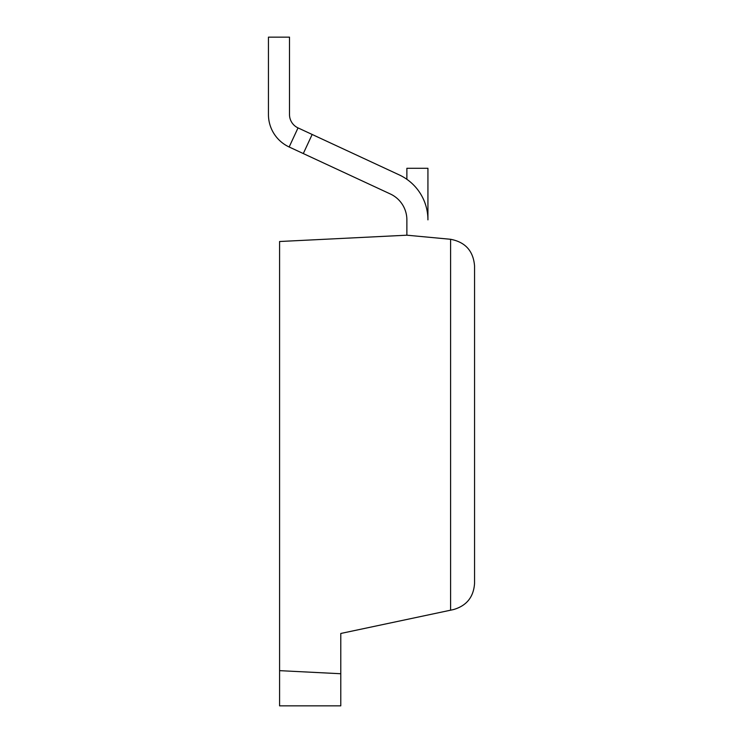 <?xml version="1.0" encoding="UTF-8"?>
<svg xmlns="http://www.w3.org/2000/svg" width="743" height="743" viewBox="0 0 743 743"><rect width="100%" height="100%" fill="white"/><g stroke="black" fill="none" stroke-linecap="round" stroke-linejoin="round"><path stroke-width="1.11" d="M450.602 610.189L340.777 633.473L340.777 705.85L279.582 705.85L279.582 241.512L406.876 235.197L450.602 239.283L450.602 610.189L453.351 609.604C466.539 605.833 473.607 597.112 474.554 583.422C473.607 597.112 466.539 605.833 453.351 609.604M268.446 114.543L268.446 37.15L289.501 37.15L289.501 114.543A14.73 14.73 0 0 0 298.027 127.898L289.157 146.993A35.785 35.785 0 0 1 268.446 114.543M406.876 235.197L406.876 219.863A28.522 28.522 0 0 0 390.363 193.988L289.157 146.993M289.501 114.543A14.73 14.73 0 0 0 298.027 127.898L312.162 134.464L303.302 153.56M399.232 174.893L312.162 134.464L399.232 174.893A49.577 49.577 0 0 1 427.931 219.863L427.931 168.299L406.876 168.299L406.876 179.304M406.876 219.863A28.522 28.522 0 0 0 390.363 193.988M450.602 239.283C465.322 242.088 473.31 250.958 474.554 265.892L474.554 583.422M340.777 673.734L279.582 670.65"/></g></svg>
